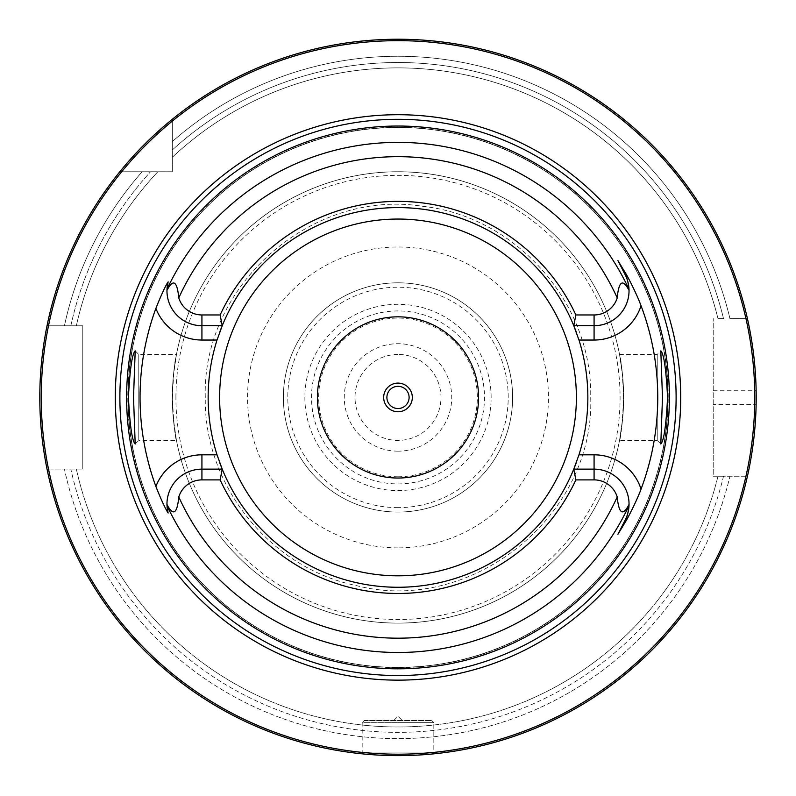 <?xml version="1.0" encoding="UTF-8"?>
<svg xmlns="http://www.w3.org/2000/svg" width="796" height="796" viewBox="0 0 796 796"><rect width="100%" height="100%" fill="white"/><g stroke="black" fill="none" stroke-linecap="round" stroke-linejoin="round"><path stroke-width="0.6" stroke-dasharray="3.98 2.98" d="M747.424 476.237A358.2 358.2 0 0 1 47.034 469.073L70.834 469.073A334.917 334.917 0 0 0 723.514 476.237L717.982 476.237L723.514 476.237A334.917 334.917 0 0 1 70.834 469.073L64.436 469.073A341.166 341.166 0 0 0 729.942 476.237L747.424 476.237A358.2 358.2 0 0 1 47.034 469.073L64.436 469.073A341.166 341.166 0 0 0 729.942 476.237L747.424 476.237L713.216 476.237L713.216 318.629L713.216 476.237L747.424 476.237A358.2 358.2 0 0 1 47.034 469.073L82.784 469.073L47.034 469.073M748.449 471.56L748.747 470.137M749.076 468.526L749.434 466.745M749.812 464.784L752.369 449.69M752.797 446.685L753.215 443.571M753.265 443.213L753.603 440.477M753.623 440.337L754.001 437.024M754.369 433.621L754.698 430.148M755.006 426.616L755.285 423.024M755.523 419.392L755.732 415.721M755.902 412.03L756.031 408.308M713.216 390.269L756.13 390.269A358.2 358.2 0 0 1 756.13 404.597L713.216 404.597M39.82 401.144L39.88 404.856M39.969 408.547L40.108 412.219M40.974 426.437L41.273 429.83M41.581 433.133L41.919 436.357M42.278 439.472L42.646 442.467M43.024 445.342L44.526 455.441M44.884 457.571L45.223 459.541M45.541 461.332L46.864 468.207M395.771 755.623L393.552 755.603L395.771 755.623M391.353 755.563L389.164 755.523L391.353 755.563M388.418 755.503L387.861 755.484M387.005 755.464L384.876 755.384L387.005 755.464M382.796 755.305L375.006 754.887L382.796 755.305M374.886 754.887L374.12 754.827M364.329 720.529L431.671 720.529L364.329 720.529L362.18 722.678L398 722.678L362.18 722.678L362.18 752.051L433.82 752.051L362.18 752.051L360.558 753.663L373.234 754.767L364.717 754.081M404.239 755.573L402.448 755.603M404.647 755.563L406.836 755.523L404.647 755.563M408.995 755.464L411.124 755.384L408.995 755.464M413.204 755.305L420.994 754.887L413.204 755.305M422.766 754.767L431.283 754.081M431.671 720.529L433.82 722.678L398 722.678L433.82 722.678L433.82 752.051L435.442 753.663L421.82 754.837M408.925 755.464L408.109 755.484M398 720.529L402.298 720.529L398 720.529M119.828 171.767L172.334 171.767L172.334 119.251A358.2 358.2 0 0 1 747.424 318.629L729.942 318.629A341.166 341.166 0 0 0 172.334 141.559L172.334 149.956A334.917 334.917 0 0 1 723.514 318.629L717.982 318.629L723.514 318.629A334.917 334.917 0 0 0 172.334 149.956L172.334 141.559A341.166 341.166 0 0 1 729.942 318.629L747.424 318.629A358.2 358.2 0 0 0 172.334 119.251L172.334 171.767L119.828 171.767A358.2 358.2 0 0 0 47.034 325.793A358.2 358.2 0 0 1 119.828 171.767A358.2 358.2 0 0 0 47.034 325.793L82.784 325.793L82.784 469.073L82.784 325.793L47.034 325.793L70.834 325.793A334.917 334.917 0 0 1 150.524 171.767L157.847 171.767L150.524 171.767A334.917 334.917 0 0 0 70.834 325.793L64.436 325.793A341.166 341.166 0 0 1 142.126 171.767A341.166 341.166 0 0 0 64.436 325.793L47.034 325.793M398 512.057A114.624 114.624 0 0 1 283.376 397.433A114.624 114.624 0 0 1 398 282.809A114.624 114.624 0 0 1 512.624 397.433A114.624 114.624 0 0 1 398 512.057A114.624 114.624 0 0 1 283.376 397.433A114.624 114.624 0 0 1 398 282.809A114.624 114.624 0 0 1 512.624 397.433A114.624 114.624 0 0 1 398 512.057A114.624 114.624 0 0 0 512.624 397.433A114.624 114.624 0 0 0 398 282.809A114.624 114.624 0 0 0 283.376 397.433A114.624 114.624 0 0 0 398 512.057M398 354.449A42.984 42.984 0 0 0 355.016 397.433A42.984 42.984 0 0 0 398 440.417A42.984 42.984 0 0 0 440.984 397.433A42.984 42.984 0 0 0 398 354.449A42.984 42.984 0 0 1 440.984 397.433A42.984 42.984 0 0 1 398 440.417A42.984 42.984 0 0 1 355.016 397.433A42.984 42.984 0 0 1 398 354.449M756.031 386.548L755.902 382.826M755.732 379.135L755.523 375.463M755.285 371.832L755.006 368.24M754.698 364.707L754.369 361.225M754.001 357.832L753.623 354.519M753.215 351.295L752.797 348.18M752.369 345.175L751.961 342.459M751.931 342.3L751.494 339.554M749.434 328.111L749.076 326.33M748.747 324.728L748.449 323.305M172.334 119.251L172.334 141.559L172.334 119.251A358.2 358.2 0 0 1 747.424 318.629M167.817 122.982L163.578 126.584M146.932 141.947L146.305 142.564M143.539 145.32L140.972 147.947M136.375 152.772L134.335 154.971M132.454 157.021L130.733 158.941M46.864 326.659L45.541 333.534M45.223 335.315L44.884 337.285M44.526 339.414L43.024 349.514M42.646 352.389L42.278 355.394M41.919 358.499L41.581 361.722M41.273 365.026L40.974 368.429M40.964 368.518L40.715 371.891M40.477 375.423L40.278 379.005M40.108 382.637L39.969 386.309M39.88 390L39.82 393.712M717.982 318.629A329.544 329.544 0 0 0 172.334 157.27A329.544 329.544 0 0 1 717.982 318.629A329.544 329.544 0 0 0 172.334 157.27M76.336 469.073A329.544 329.544 0 0 0 717.982 476.237A329.544 329.544 0 0 1 76.336 469.073A329.544 329.544 0 0 0 717.982 476.237M157.847 171.767A329.544 329.544 0 0 0 76.336 325.793A329.544 329.544 0 0 1 157.847 171.767A329.544 329.544 0 0 0 76.336 325.793M667.953 397.433A269.953 269.953 0 0 0 398 127.469A269.953 269.953 0 0 0 128.047 397.433A269.953 269.953 0 0 0 398 667.386A269.953 269.953 0 0 0 667.953 397.433A269.953 269.953 0 0 0 398 127.469A269.953 269.953 0 0 0 128.047 397.433A269.953 269.953 0 0 0 398 667.386A269.953 269.953 0 0 0 667.953 397.433A269.953 269.953 0 0 1 398 667.386A269.953 269.953 0 0 1 128.047 397.433A269.953 269.953 0 0 1 398 127.469A269.953 269.953 0 0 1 667.953 397.433M619.537 440.417L622.711 418.199L623.497 397.433L622.711 376.657L619.537 354.449C620.92 357.016 622.303 371.344 623.666 397.433C622.303 423.522 620.92 437.85 619.537 440.417L657.227 440.417L657.227 354.449L657.227 440.417L660.809 443.999M619.537 354.449L657.227 354.449L660.809 350.867M135.191 443.999L138.773 440.417L138.773 354.449L138.773 440.417L176.463 440.417C175.08 437.85 173.697 423.522 172.334 397.433C173.697 371.344 175.08 357.016 176.463 354.449L173.289 376.657L172.503 397.433L173.289 418.199L176.463 440.417M135.191 350.867L138.773 354.449L176.463 354.449M172.334 397.433A225.666 225.666 0 0 1 398 171.767A225.666 225.666 0 0 1 623.666 397.433A225.666 225.666 0 0 1 398 623.099A225.666 225.666 0 0 1 172.334 397.433A225.666 225.666 0 0 0 398 623.099A225.666 225.666 0 0 0 623.666 397.433A225.666 225.666 0 0 0 398 171.767A225.666 225.666 0 0 0 172.334 397.433M217.029 454.815A189.846 189.846 0 0 1 208.154 397.433A189.846 189.846 0 0 0 398 587.279A189.846 189.846 0 0 0 587.846 397.433A189.846 189.846 0 0 1 578.971 454.815M217.029 340.041A189.846 189.846 0 0 0 208.154 397.433A189.846 189.846 0 0 1 398 207.587A189.846 189.846 0 0 1 587.846 397.433A189.846 189.846 0 0 0 578.971 340.041M201.925 469.142A34.964 34.964 0 0 0 166.961 504.445A34.964 34.964 0 0 1 201.925 469.142L222.223 469.142A189.846 189.846 0 0 0 573.777 469.142L594.075 469.142A34.964 34.964 0 0 1 629.039 504.445A34.964 34.964 0 0 0 594.075 469.142M201.925 325.713A34.964 34.964 0 0 1 166.961 290.411A34.964 34.964 0 0 0 201.925 325.713L222.223 325.713A189.846 189.846 0 0 1 573.777 325.713L594.075 325.713A34.964 34.964 0 0 0 629.039 290.411A34.964 34.964 0 0 1 594.075 325.713M167.031 506.326A34.964 34.964 0 0 0 167.09 507.112A34.964 34.964 0 0 1 167.031 506.326M167.17 507.928A34.964 34.964 0 0 0 167.269 508.743A34.964 34.964 0 0 1 167.17 507.928M167.528 510.355A34.964 34.964 0 0 0 167.677 511.151A34.964 34.964 0 0 1 167.528 510.355M167.856 511.967A34.964 34.964 0 0 0 168.046 512.743A34.964 34.964 0 0 1 167.856 511.967M167.031 288.53A34.964 34.964 0 0 1 167.09 287.744A34.964 34.964 0 0 0 167.031 288.53M167.17 286.928A34.964 34.964 0 0 1 167.269 286.122A34.964 34.964 0 0 0 167.17 286.928M167.528 284.5A34.964 34.964 0 0 1 167.677 283.704A34.964 34.964 0 0 0 167.528 284.5M167.856 282.888A34.964 34.964 0 0 1 168.046 282.112A34.964 34.964 0 0 0 167.856 282.888M173.289 376.657A225.666 225.666 0 0 1 622.711 376.657A225.666 225.666 0 0 0 173.289 376.657M217.388 338.947A189.846 189.846 0 0 1 217.746 337.842M217.796 337.683A189.846 189.846 0 0 1 219.925 331.624M576.075 331.624A189.846 189.846 0 0 1 578.204 337.683M578.254 337.842A189.846 189.846 0 0 1 578.612 338.947M173.289 418.199A225.666 225.666 0 0 0 622.711 418.199A225.666 225.666 0 0 1 173.289 418.199M578.612 455.919A189.846 189.846 0 0 1 578.254 457.013M578.204 457.173A189.846 189.846 0 0 1 576.075 463.232M219.925 463.232A189.846 189.846 0 0 1 217.796 457.173M217.746 457.013A189.846 189.846 0 0 1 217.388 455.919M208.154 397.433A189.846 189.846 0 0 0 398 587.279A189.846 189.846 0 0 0 587.846 397.433A189.846 189.846 0 0 0 398 207.587A189.846 189.846 0 0 0 208.154 397.433M478.595 397.433A80.595 80.595 0 0 0 398 316.838A80.595 80.595 0 0 0 317.405 397.433A80.595 80.595 0 0 0 398 478.028A80.595 80.595 0 0 0 478.595 397.433M491.132 397.433A93.132 93.132 0 0 0 398 304.301A93.132 93.132 0 0 0 304.868 397.433A93.132 93.132 0 0 0 398 490.565A93.132 93.132 0 0 0 491.132 397.433A93.132 93.132 0 0 0 398 304.301A93.132 93.132 0 0 0 304.868 397.433A93.132 93.132 0 0 0 398 490.565A93.132 93.132 0 0 0 491.132 397.433M398 547.877A150.444 150.444 0 0 1 247.556 397.433A150.444 150.444 0 0 1 398 246.989A150.444 150.444 0 0 1 548.444 397.433A150.444 150.444 0 0 1 398 547.877M398 507.639A110.206 110.206 0 0 1 287.794 397.433A110.206 110.206 0 0 1 398 287.217A110.206 110.206 0 0 1 508.206 397.433A110.206 110.206 0 0 1 398 507.639M398 483.918A86.485 86.485 0 0 0 484.485 397.433A86.485 86.485 0 0 0 398 310.938A86.485 86.485 0 0 0 311.515 397.433A86.485 86.485 0 0 0 398 483.918M398 476.774A79.341 79.341 0 0 1 318.659 397.433A79.341 79.341 0 0 1 398 318.082A79.341 79.341 0 0 1 477.341 397.433A79.341 79.341 0 0 1 398 476.774M398 451.163A53.73 53.73 0 0 1 344.27 397.433A53.73 53.73 0 0 1 398 343.703A53.73 53.73 0 0 1 451.73 397.433A53.73 53.73 0 0 1 398 451.163M668.202 397.433A270.202 270.202 0 0 0 398 127.231A270.202 270.202 0 0 0 127.798 397.433A270.202 270.202 0 0 0 398 667.625A270.202 270.202 0 0 0 668.202 397.433M175.916 397.433A222.084 222.084 0 0 1 398 175.349A222.084 222.084 0 0 1 620.084 397.433A222.084 222.084 0 0 1 398 619.517A222.084 222.084 0 0 1 175.916 397.433M393.702 720.529L398 716.231L402.298 720.529M205.288 397.433C201.836 285.475 311.515 188.781 422.149 206.234C515.878 216.074 592.702 303.196 590.712 397.433C594.801 516.325 471.083 615.427 355.961 585.498C269.953 567.876 203.726 485.212 205.288 397.433"/><path stroke-width="1.19" d="M747.424 476.237L748.449 471.56M748.747 470.137L749.076 468.526M749.434 466.745L749.812 464.784M752.369 449.69L752.797 446.685M754.001 437.024L754.369 433.621M754.698 430.148L755.006 426.616M755.285 423.024L755.523 419.392M755.732 415.721L755.902 412.03M756.031 408.308L756.13 404.597M39.82 393.712L39.8 397.433A358.2 358.2 0 0 1 398 39.233A358.2 358.2 0 0 1 756.2 397.433A358.2 358.2 0 0 1 398 755.633A358.2 358.2 0 0 1 39.8 397.433L39.82 401.144M39.88 404.856L39.969 408.547M40.108 412.219L40.974 426.437M41.273 429.83L41.581 433.133M41.919 436.357L42.278 439.472M42.646 442.467L43.024 445.342M44.526 455.441L44.884 457.571M45.223 459.541L45.541 461.332M46.864 468.207L47.034 469.073M398 755.633L395.771 755.623L398 755.633M393.552 755.603L391.353 755.563L393.552 755.603M387.861 755.484L388.418 755.503M384.876 755.384L382.796 755.305L384.876 755.384M374.12 754.827L374.886 754.887M364.717 754.081L360.558 753.663M402.448 755.603L404.239 755.573M408.109 755.484L408.925 755.464M411.124 755.384L413.204 755.305L411.124 755.384M421.82 754.837L422.766 754.767M431.283 754.081L435.442 753.663M756.13 390.269L756.031 386.548M755.902 382.826L755.732 379.135M755.523 375.463L755.285 371.832M755.006 368.24L754.698 364.707M754.369 361.225L754.001 357.832M753.623 354.519L753.215 351.295M752.797 348.18L752.369 345.175M751.494 339.554L749.434 328.111M749.076 326.33L748.747 324.728M748.449 323.305L747.424 318.629M172.334 119.251L167.817 122.982M163.578 126.584L155.926 133.4M155.916 133.42L152.494 136.594M152.006 137.061L149.32 139.618M149.29 139.648L146.932 141.947M146.305 142.564L143.539 145.32M140.972 147.947L136.375 152.772M134.335 154.971L132.454 157.021M130.733 158.941L125.231 165.26M124.912 165.628L124.315 166.334M124.176 166.503L122.435 168.583M122.325 168.712L119.828 171.767M47.034 325.793L46.864 326.659M45.541 333.534L45.223 335.315M44.884 337.285L44.526 339.414M43.024 349.514L42.646 352.389M42.278 355.394L41.919 358.499M41.581 361.722L41.273 365.026M40.715 371.891L40.477 375.423M40.278 379.005L40.108 382.637M39.969 386.309L39.88 390M754.767 397.433A356.767 356.767 0 0 0 398 40.666A356.767 356.767 0 0 0 41.233 397.433A356.767 356.767 0 0 0 398 754.2A356.767 356.767 0 0 0 754.767 397.433M680.719 397.433A282.719 282.719 0 0 1 398 680.142A282.719 282.719 0 0 1 115.281 397.433A282.719 282.719 0 0 1 398 114.714A282.719 282.719 0 0 1 680.719 397.433M669.386 397.433A271.386 271.386 0 0 1 398 668.819A271.386 271.386 0 0 1 126.614 397.433A271.386 271.386 0 0 1 398 126.037A271.386 271.386 0 0 1 669.386 397.433M662.481 397.433L660.809 350.867C663.884 353.852 666.133 369.374 667.575 397.433C666.133 425.482 663.884 441.004 660.809 443.999L662.481 397.433M128.425 397.433C129.867 369.374 132.116 353.852 135.191 350.867L133.519 397.433L135.191 443.999C132.116 441.014 129.867 425.492 128.425 397.433M575.866 479.889L573.777 469.142L594.075 469.142A34.964 34.964 0 0 1 629.039 504.445C622.81 516.405 618.87 513.898 617.218 496.953A24.218 24.218 0 0 0 594.075 479.889L575.866 479.889A196.055 196.055 0 0 1 220.134 479.889L201.925 479.889A24.218 24.218 0 0 0 178.782 496.953C177.17 513.888 173.23 516.385 166.961 504.445L168.046 512.743C168.981 514.216 165.19 510.027 155.897 486.475A257.964 257.964 0 0 1 155.897 308.38C165.299 284.59 168.911 280.779 168.046 282.112L166.961 290.411C173.19 278.461 177.13 280.958 178.782 297.903A24.218 24.218 0 0 0 201.925 314.967L201.925 325.713A34.964 34.964 0 0 1 166.961 290.411A34.964 34.964 0 0 1 166.971 290.092A34.964 34.964 0 0 0 166.961 290.411M575.866 314.967A196.055 196.055 0 0 0 220.134 314.967L222.223 325.713A189.846 189.846 0 0 1 573.777 325.713L575.866 314.967L594.075 314.967A24.218 24.218 0 0 0 617.218 297.903C618.83 280.968 622.77 278.471 629.039 290.411L629.009 289.316C628.143 281.864 626.88 277.058 625.228 274.889L617.925 260.551L625.228 274.889A34.964 34.964 0 0 1 629.009 289.386A34.964 34.964 0 0 0 625.228 274.889L626.263 274.361C627.964 277.137 637.019 294.49 641.039 305.734A259.755 259.755 0 0 1 641.039 489.122C637.009 500.376 627.954 517.718 626.263 520.494L617.925 534.305L625.228 519.977L617.925 534.305M617.925 260.551L626.263 274.361M576.075 463.232A189.846 189.846 0 0 1 573.777 469.142L578.971 454.815A189.846 189.846 0 0 0 578.971 340.041L573.777 325.713L594.075 325.713A34.964 34.964 0 0 0 629.029 289.993A34.964 34.964 0 0 1 629.039 290.411M629.039 504.445A34.964 34.964 0 0 1 629.029 504.773A34.964 34.964 0 0 0 629.039 504.445L629.009 505.55C628.143 512.992 626.88 517.798 625.228 519.977L626.263 520.494M217.388 455.919A189.846 189.846 0 0 1 217.029 454.815A189.846 189.846 0 0 1 217.029 340.041A189.846 189.846 0 0 1 217.388 338.947M219.925 331.624A189.846 189.846 0 0 1 222.223 325.713L217.029 340.041L201.925 340.041A49.292 49.292 0 0 1 155.897 308.38M573.777 469.142A189.846 189.846 0 0 1 222.223 469.142L220.134 479.889M155.897 486.475A49.292 49.292 0 0 1 201.925 454.815L217.029 454.815L222.223 469.142L201.925 469.142A34.964 34.964 0 0 0 166.971 504.863A34.964 34.964 0 0 1 166.961 504.445M629.009 505.47A34.964 34.964 0 0 1 625.228 519.977A34.964 34.964 0 0 0 629.009 505.47M220.134 314.967L201.925 314.967M222.223 325.713L201.925 325.713L201.925 340.041M166.991 505.55A34.964 34.964 0 0 1 166.991 505.47A34.964 34.964 0 0 0 166.991 505.55A34.964 34.964 0 0 0 167.031 506.326A34.964 34.964 0 0 1 166.991 505.55A255.058 255.058 0 0 0 629.009 505.55M167.09 507.112A34.964 34.964 0 0 0 167.17 507.928A34.964 34.964 0 0 1 167.09 507.112M167.269 508.743A34.964 34.964 0 0 0 167.339 509.241A34.964 34.964 0 0 1 167.269 508.743M167.389 509.549A34.964 34.964 0 0 0 167.528 510.355A34.964 34.964 0 0 1 167.389 509.549M167.677 511.151A34.964 34.964 0 0 0 167.856 511.967A34.964 34.964 0 0 1 167.677 511.151M166.991 289.316A34.964 34.964 0 0 0 166.991 289.386A34.964 34.964 0 0 1 166.991 289.316A34.964 34.964 0 0 1 167.031 288.53A34.964 34.964 0 0 0 166.991 289.316A255.058 255.058 0 0 1 629.009 289.316M167.09 287.744A34.964 34.964 0 0 1 167.17 286.928A34.964 34.964 0 0 0 167.09 287.744M167.269 286.122A34.964 34.964 0 0 1 167.339 285.615A34.964 34.964 0 0 0 167.269 286.122M167.389 285.306A34.964 34.964 0 0 1 167.528 284.5A34.964 34.964 0 0 0 167.389 285.306M167.677 283.704A34.964 34.964 0 0 1 167.856 282.888A34.964 34.964 0 0 0 167.677 283.704M573.777 325.713A189.846 189.846 0 0 1 576.075 331.624M578.612 338.947A189.846 189.846 0 0 1 578.971 340.041L594.075 340.041A49.292 49.292 0 0 0 641.039 305.734M594.075 479.889L594.075 454.815L578.971 454.815A189.846 189.846 0 0 1 578.612 455.919M222.223 469.142A189.846 189.846 0 0 1 219.925 463.232M478.595 397.433A80.595 80.595 0 0 0 398 316.838A80.595 80.595 0 0 0 317.405 397.433A80.595 80.595 0 0 0 398 478.028A80.595 80.595 0 0 0 478.595 397.433M412.328 397.433A14.328 14.328 0 0 0 398 383.105A14.328 14.328 0 0 0 383.672 397.433A14.328 14.328 0 0 0 398 411.761A14.328 14.328 0 0 0 412.328 397.433M409.104 397.433A11.104 11.104 0 0 0 398 386.329A11.104 11.104 0 0 0 386.896 397.433A11.104 11.104 0 0 0 398 408.537A11.104 11.104 0 0 0 409.104 397.433M676.112 397.433A278.112 278.112 0 0 1 398 675.545A278.112 278.112 0 0 1 119.888 397.433A278.112 278.112 0 0 1 398 119.31A278.112 278.112 0 0 1 676.112 397.433M594.075 454.815A49.292 49.292 0 0 1 641.039 489.122M617.218 297.903A240.75 240.75 0 0 0 178.782 297.903M178.782 496.953A240.75 240.75 0 0 0 617.218 496.953M594.075 340.041L594.075 314.967M201.925 454.815L201.925 479.889M219.616 397.433A178.384 178.384 0 0 1 398 219.049A178.384 178.384 0 0 1 576.384 397.433A178.384 178.384 0 0 1 398 575.816A178.384 178.384 0 0 1 219.616 397.433"/></g></svg>
